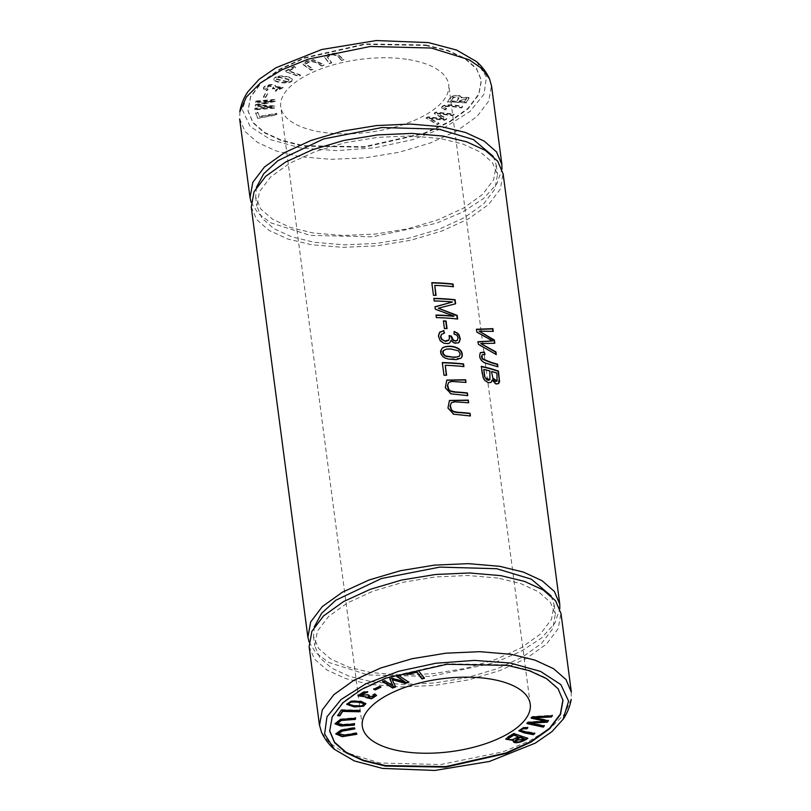 <?xml version="1.0" encoding="UTF-8"?>
<svg xmlns="http://www.w3.org/2000/svg" width="811" height="811" viewBox="0 0 811 811"><rect width="100%" height="100%" fill="white"/><g stroke="black" fill="none" stroke-linecap="round" stroke-linejoin="round"><path stroke-width="0.61" stroke-dasharray="4.05 3.04" d="M329.621 730.569L332.175 716.407L342.982 702.154L361.524 688.884L386.279 677.54L446.8 663.793L507.24 664.858L529.238 670.21L546.482 678.148L557.998 688.194L562.925 699.842M321.734 65.579L315.773 61.991L310.066 61.038L305.433 63.734L313.036 68.884L310.826 69.716L302.838 64.059L306.376 61.089L313.502 59.679L323.944 64.748L321.795 66.086L324.015 65.255L313.573 60.186L306.446 61.595L302.898 64.556L310.887 70.222L313.097 69.381L305.494 64.241L310.126 61.545L315.834 62.488L321.795 66.086M445.087 109.444L441.62 107.883L441.904 108.856L445.158 109.951L446.557 108.958L444.124 107.954L445.715 106.545C449.375 106.342 454.606 106.829 461.418 107.995L462.655 106.859C452.244 104.67 440.201 104.457 441.904 108.856L441.833 108.35C440.14 103.95 452.173 104.173 462.594 106.353L461.358 107.488C454.545 106.322 449.304 105.846 445.644 106.038L444.053 107.447L446.496 108.451L445.158 109.951M426.079 117.889L427.853 116.835L443.85 118.649L434.189 113.064L435.872 112.06L454.059 114.128L452.315 115.172L437.048 113.165L446.699 118.518L444.61 119.764L428.968 117.98L438.964 123.12L437.19 124.174L426.079 117.889L437.261 124.681L439.035 123.627L429.039 118.477L444.671 120.261L446.77 119.014L437.119 113.672L452.376 115.679L454.119 114.635L435.933 112.567L434.26 113.56L443.911 119.156L427.914 117.342L426.14 118.396M341.34 60.024L337.751 55.685L332.551 54.165L327.299 56.8L331.628 62.488L329.154 63.106L324.724 57.125L328.262 54.155L336.261 52.979L343.803 59.396L341.401 60.531L343.864 59.902L336.332 53.475L328.333 54.661L324.795 57.632L329.225 63.613L331.689 62.984L327.37 57.297L332.611 54.672L337.822 56.192L341.401 60.531M447.56 101.811L449.821 98.425C450.693 95.059 460.79 94.127 460.871 97.117L469.032 97.563L466.264 102.419L447.56 101.811L466.335 102.926L469.093 98.06L460.932 97.614L460.861 96.884L460.932 97.614C460.851 94.634 450.764 95.566 449.882 98.932L447.621 102.308M257.665 117.889L255.597 112.79L257.878 112.374L259.51 116.389L276.571 113.287L277.007 114.371L257.726 118.386L277.068 114.868L276.632 113.793L259.571 116.896L257.939 112.881L255.658 113.297L257.726 118.386M266.718 90.163L263.575 88.358L263.92 89.474L266.778 90.66L268.046 89.615L265.755 88.379L269.495 86.169L273.763 87.284L272.466 88.875L281.082 88.176L276.085 90.214L275.507 91.319L283.12 87.71L275.487 87.02L275.517 85.925L275.416 86.513L283.049 87.213L275.436 90.812L276.024 89.707L281.011 87.669L272.395 88.379L273.702 86.787L269.424 85.672L265.684 87.872L267.985 89.109L266.778 90.66M263.859 88.967C260.818 85.155 277.169 82.479 275.416 86.513L275.487 87.02C277.23 82.986 260.889 85.662 263.92 89.474L263.859 88.967M408.592 59.588A84.689 36.718 -7.5 0 1 448.686 84.76A84.689 36.718 -7.5 0 1 407.933 122.927A84.689 36.718 -7.5 0 1 320.862 132.031A84.689 36.718 -7.5 0 1 280.768 106.859A84.689 36.718 -7.5 0 1 321.521 68.692A84.689 36.718 -7.5 0 1 408.592 59.588M425.694 45.467L447.733 50.819L464.946 58.747L476.452 68.793L481.389 80.461L478.845 94.603L468.028 108.856L449.476 122.147L424.751 133.47L364.18 147.237L303.76 146.152L281.721 140.8L264.508 132.872L253.002 122.826L248.065 111.158L250.609 97.016L261.426 82.773L279.977 69.472L304.703 58.149L365.274 44.382L425.694 45.467M292.274 79.62C292.011 83.695 277.392 83.016 273.925 79.752L273.986 80.259C277.463 83.523 292.082 84.192 292.345 80.117L292.305 79.194L292.345 80.117C292.538 78.332 289.03 77.086 281.812 76.396C276.338 76.629 273.733 77.917 273.986 80.259L273.925 79.752C273.672 77.41 276.277 76.122 281.741 75.889C288.969 76.589 292.477 77.826 292.274 79.62M254.826 109.343L254.948 108.228L271.634 106.809L255.222 105.704L255.333 104.67L272.02 100.736L255.617 102.135L255.739 101.02L275.334 99.358L275.162 100.909L258.111 104.883L274.615 105.937L274.422 107.681L254.826 109.343L254.887 109.85L274.493 108.177L274.686 106.444L258.172 105.389L275.233 101.416L275.405 99.854L255.8 101.527L255.678 102.642L272.09 101.243L255.404 105.177L255.293 106.211L271.695 107.316L255.009 108.735L254.887 109.85M263.352 96.914L265.167 93.559L267.518 93.569L265.704 96.925L263.352 96.914L265.765 97.432L267.579 94.076L265.238 94.066L263.413 97.411M285.097 71.094L293.998 66.431L295.589 67.009L288.574 70.679L300.486 74.926L298.6 75.92L285.168 71.601L298.661 76.416L300.546 75.433L288.645 71.175L295.66 67.506L294.069 66.938L285.168 71.601M251.298 206.957L256.611 219.528L269.039 230.375L287.641 238.941L311.383 244.709L342.739 247.365L376.608 245.865L410.518 240.32L441.924 231.023L468.636 218.788L488.638 204.463L500.306 189.095L503.063 173.807M309.021 641.957L315.996 652.967L328.637 662.384L368.022 674.965L430.621 676.384L494.061 662.901L520.642 651.568L541.413 638.125L554.714 623.466L559.854 608.645M476.493 61.595L486.397 76.964L484.076 94.157L469.995 111.472L445.259 127.155L412.606 139.674L375.087 147.784L336.606 150.623L300.83 148.007L270.387 139.593L250.123 126.425L242.388 109.809L247.953 91.663M239.904 111.634L239.711 118.933L245.023 131.504L257.452 142.351L276.054 150.907L299.796 156.685L331.152 159.331L365.021 157.841L398.931 152.296L430.337 143L457.049 130.764L477.05 116.439L488.719 101.061L491.466 85.784M425.633 44.96L447.631 50.312L464.865 58.25L476.392 68.296L481.308 79.944L478.754 94.106L467.947 108.35L449.416 121.63L424.66 132.963L364.139 146.72L303.689 145.656L281.691 140.303L264.457 132.365L252.931 122.309L248.014 110.671L250.569 96.509L261.375 82.256L279.907 68.986L304.662 57.642L365.183 43.895L425.633 44.96M251.167 202.436L258.162 213.425L270.803 222.832L310.157 235.383L372.746 236.802L436.196 223.319L462.777 211.985L483.538 198.543L496.849 183.884L501.979 169.063M256.418 187.371L255.668 196.891L260.736 208.903L272.618 219.264L290.399 227.445L313.076 232.97L343.043 235.494L375.412 234.065L407.811 228.763L437.818 219.893L463.345 208.194L482.464 194.508L493.605 179.819L496.231 165.211L493.26 156.371M440.049 138.468L410.062 135.934L377.744 137.353L345.314 142.675L315.286 151.545L289.791 163.234L270.661 176.94L259.5 191.629L256.874 206.217L261.973 218.24L273.834 228.611L291.585 236.782L314.303 242.296L344.29 244.841L376.618 243.412L409.048 238.099L439.075 229.219L464.571 217.541L483.701 203.835L494.862 189.145L497.478 174.558L492.389 162.524L480.528 152.164L462.777 143.993L440.049 138.468M314.303 626.893L313.533 636.473L318.611 648.476L330.493 658.846L348.264 667.027L370.951 672.542L400.918 675.076L433.277 673.647L465.676 668.345L495.693 659.465L521.22 647.776L540.329 634.09L551.47 619.391L554.106 604.793L551.135 595.943M497.924 578.05L467.937 575.506L435.608 576.935L403.179 582.247L373.161 591.128L347.666 602.806L328.526 616.512L317.375 631.201L314.749 645.789L319.848 657.822L331.709 668.183L349.46 676.354L372.178 681.879L402.165 684.423L434.483 682.994L466.923 677.672L496.94 668.801L522.436 657.113L541.566 643.407L552.727 628.718L555.353 614.13L550.253 602.107L538.392 591.736L520.642 583.565L497.924 578.05M571.289 692.077L571.096 699.376L564.669 713.913L550.537 728.106L529.421 741.011L502.921 751.848L440.708 764.54L379.619 762.989L341.776 751.229L329.114 742.47L321.501 732.252M309.153 646.529L314.486 659.11L326.904 669.967L345.476 678.513L369.258 684.291L400.614 686.937L434.483 685.447L468.393 679.902L499.799 670.606L526.511 658.37L546.513 644.046L558.171 628.667L560.928 613.39M449.669 342.941L448.067 343.803L443.84 343.6L439.937 340.924L438.163 336.129L438.487 334.112L440.13 331.922M444.225 333.057L441.64 334.162M448.382 340.498L449.284 338.714L448.747 335.886M454.008 333.858L454.119 331.74M457.242 340.458L457.931 338.522L457.222 336.281L453.704 334.102M458.681 342.637L455.012 343.59L453.298 343.002L450.794 340.539M476.797 331.983L476.432 329.256M492.895 331.364L478.835 331.364M494.457 343.276L480.477 343.793M495.916 354.346L478.125 344.553L478.105 341.948M492.318 341.178L476.503 332.216M489.854 370.951L489.55 371.205A126.465 54.834 172.5 0 0 483.508 369.694M496.9 373.08L496.596 373.324A126.465 54.834 172.5 0 0 491.567 371.762M491 382.457L488.151 382.974L483.711 379.599L482.028 374.256L481.024 366.562A126.465 54.834 -7.5 0 1 481.359 366.633M498.481 383.694L496.525 384.323L495.085 383.856L491.912 380.298M496.981 381.18L496.596 373.324M489.885 379.71L489.55 371.205M434.209 300.942L433.571 298.62A126.465 54.834 -7.5 0 1 433.905 298.62M455.316 303.831L438.052 308.464M457.303 318.956L457.343 319.24A126.465 54.834 172.5 0 0 436.105 317.871L435.76 315.297A126.465 54.834 -7.5 0 1 436.105 315.307M453.694 316.32L434.99 309.437L434.98 306.781M452.132 302.239A126.465 54.834 172.5 0 0 433.905 301.195M433.469 295.275L431.503 282.917A126.465 54.834 -7.5 0 1 431.837 282.917M453.055 286.668L453.096 286.952A126.465 54.834 172.5 0 0 434.473 285.644M435.75 295.326L435.781 295.589A126.465 54.834 172.5 0 0 433.165 295.528M467.4 395.586L450.592 394.055L444.986 387.78L446.81 380.106M465.656 382.386L453.42 381.646L448.716 382.407M470.076 415.942L453.278 414.411L447.672 408.136L449.182 400.715M468.342 402.743L456.106 402.003L451.392 402.763M444.408 328.485L443.11 321.115A126.465 54.834 -7.5 0 1 443.445 321.136M446.739 328.597L446.77 328.871A126.465 54.834 172.5 0 0 444.114 328.729M458.438 350.828L451.433 349.267L446.476 349.288L443.759 350.22M460.962 358.158L447.013 359.07L440.87 354.752L442.025 348.274M459.117 356.333L459.908 353.586L458.144 351.072M443.982 375.169L442.015 362.811A126.465 54.834 -7.5 0 1 442.36 362.811M463.578 366.562L463.608 366.836A126.465 54.834 172.5 0 0 444.996 365.538M446.263 375.219L446.303 375.483A126.465 54.834 172.5 0 0 443.678 375.412M497.538 366.694L485.961 363.581C480.325 361.473 478.419 357.884 480.244 352.795L480.497 352.592M484.613 354.549L482.21 354.924M267.985 89.109L268.046 89.615M274.442 88.429L274.503 88.936M276.024 89.707L276.085 90.214M275.436 90.812L275.507 91.319M255.597 112.79L255.658 113.297M276.571 113.287L276.632 113.793M259.51 116.389L259.571 116.896M257.878 112.374L257.939 112.881M286.942 81.952L275.953 79.306L279.44 77.471L290.196 80.117L286.942 81.952L290.125 79.62L279.379 76.964L275.892 78.809L286.871 81.445M254.948 108.228L255.009 108.735M274.615 105.937L274.686 106.444M258.111 104.883L258.172 105.389M275.162 100.909L275.233 101.416M255.739 101.02L255.8 101.527M255.617 102.135L255.678 102.642M272.02 100.736L272.09 101.243M255.333 104.67L255.404 105.177M255.222 105.704L255.293 106.211M271.634 106.809L271.695 107.316M265.167 93.559L265.238 94.066M265.704 96.925L265.765 97.432M267.518 93.569L267.579 94.076M293.998 66.431L294.069 66.938M300.486 74.926L300.546 75.433M464.845 101.172L466.66 97.969L459.188 100.99L464.906 101.679L459.249 101.497L466.73 98.476L464.906 101.679M459.188 100.99L459.249 101.497M456.978 100.919L458.894 97.492L453.613 97.046L450.551 100.706L457.049 101.426L450.612 101.213L453.673 97.553L458.965 97.999L457.049 101.426M450.551 100.706L450.612 101.213M452.65 97.705L452.71 98.212M466.264 102.419L466.335 102.926M343.803 59.396L343.864 59.902M329.154 63.106L329.225 63.613M427.853 116.835L427.914 117.342M437.19 124.174L437.261 124.681M438.964 123.12L439.035 123.627M437.048 113.165L437.119 113.672M452.315 115.172L452.376 115.679M454.059 114.128L454.119 114.635M435.872 112.06L435.933 112.567M443.85 118.649L443.911 119.156M446.496 108.451L446.557 108.958M445.644 106.038L445.715 106.545M461.358 107.488L461.418 107.995M462.594 106.353L462.655 106.859M323.944 64.748L324.015 65.255M310.826 69.716L310.887 70.222M531.235 718.201L532.117 716.508L552.301 715.302L551.348 716.488M534.226 717.238L548.337 720.28M544.293 725.957L543.289 726.615M529.907 722.662L544.222 725.45M527.282 723.159L527.779 721.952L545.59 720.817M526.947 723.584L526.886 723.077M527.849 722.459L527.779 721.952M338.157 733.438L345.192 734.624L356.384 732.678L356.668 733.793M356.455 733.185L356.384 732.678M354.519 727.812L354.731 728.42M335.805 733.681L340.661 729.778L354.448 727.305M354.904 728.907L354.843 728.4M348.852 703.613L349.247 704.029C352.359 705.164 356.161 705.631 360.642 705.438C363.348 704.83 364.251 704.039 363.348 703.056M346.702 704.049L351.234 700.674L360.915 700.947L365.832 703.472M367.697 692.097L366.369 692.645M357.864 695.544L363.298 691.621L367.626 691.59M367.9 694.834L368.823 695.159M360.114 695.017L367.839 694.328M373.03 694.926L374.814 693.517L376.466 695.25M368.012 696.73L374.256 695.716M373.547 694.672L372.969 694.419M374.885 694.023L374.814 693.517M365.994 697.359L366.096 696.406M396.843 676.546L398.951 675.259L408.288 681.858M399.012 675.766L398.951 675.259M408.805 682.203L408.734 681.696M392.129 679.142L395.535 686.441M383.238 681.443L382.721 681.098L384.89 680.317L393.082 685.7M382.782 681.605L382.721 681.098M384.951 680.824L384.89 680.317M390.04 678.989L391.855 677.814L405.115 681.514M397.299 676.384L396.782 676.039M337.366 723.189L343.175 724.264L354.468 723.463L354.255 724.628M354.529 723.97L354.468 723.463M355.573 718.232L355.299 718.891M335.004 723.594L340.214 719.002L355.502 717.725M527.839 727.842L526.714 728.379M518.858 730.569L523.389 727.183L527.779 727.335M534.814 733.56L534.226 733.448M521.26 729.768C520.986 730.964 530.141 731.927 534.743 733.053M337.69 715.718L341.076 709.676L359.902 710.091L359.172 711.267M341.137 710.183L341.076 709.676M359.972 710.598L359.902 710.091M406.848 673.556L418.486 670.19L424.082 677.864M418.547 670.697L418.486 670.19M407.477 673.951L406.777 673.049M373.739 689.279L379.234 686.035L380.835 686.664L380.298 686.927M379.305 686.542L379.234 686.035M380.906 687.17L380.835 686.664M374.287 689.015L373.678 688.782M505.831 739.003L508.659 736.013L513.971 733.134L527.231 738.091M514.042 733.641L513.971 733.134M527.839 738.304L527.779 737.797M513.181 741.051L513.414 739.896M508.406 737.969C509.055 740.291 512.42 739.723 518.503 736.287M515.228 740.433L524.301 738.243M279.379 76.964L279.44 77.471M453.613 97.046L453.673 97.553M449.821 98.425L449.882 98.932M337.751 55.685L337.822 56.192M345.263 735.131L345.192 734.624M349.308 704.536L349.247 704.029M351.295 701.18L351.234 700.674M523.45 727.69L523.389 727.183M508.72 736.52L508.659 736.013M248.024 111.178L247.953 110.671M255.607 196.901L256.834 206.227M496.291 165.211L497.518 174.537M530.232 704.151L448.686 84.76M362.314 726.261L280.768 106.859M563.047 700.349L562.976 699.842M329.631 731.076L329.57 730.569M313.482 636.473L314.709 645.809M554.166 604.793L555.393 614.12M265.755 88.379L265.684 87.872M281.082 88.176L281.011 87.669M458.965 97.999L458.894 97.492M466.73 98.476L466.66 97.969M324.795 57.632L324.724 57.125M444.124 107.954L444.053 107.447M305.494 64.241L305.433 63.734M335.754 733.428L335.815 733.935M365.842 703.208L365.903 703.715M346.642 703.806L346.702 704.313M365.923 697.115L365.994 697.622M357.813 695.291L357.874 695.797M334.953 723.341L335.024 723.848M518.787 730.326L518.847 730.833M513.11 740.808L513.17 741.315M505.76 738.74L505.821 739.247"/><path stroke-width="1.22" d="M505.831 739.003L513.475 740.402C511.822 744.245 521.666 743.079 527.839 738.304L514.042 733.641L508.72 736.52L505.821 739.247L513.475 740.402L513.17 741.315M356.455 733.185L345.263 735.131L338.167 733.681L342.394 731.096L354.904 728.907L354.519 727.812L340.721 730.285L335.815 733.935L342.232 736.682L356.85 734.269L356.455 733.185M532.178 717.005L531.235 718.201L545.661 721.314L527.849 722.459L526.947 723.584L543.36 727.122L544.293 725.957L529.978 723.159L547.283 722.185L548.408 720.776L534.287 717.735L551.419 716.995L552.372 715.799L532.178 717.005M490.138 678.989A84.689 36.718 -7.5 0 1 530.232 704.151A84.689 36.718 -7.5 0 1 489.479 742.318A84.689 36.718 -7.5 0 1 402.408 751.422A84.689 36.718 -7.5 0 1 362.314 726.261A84.689 36.718 -7.5 0 1 403.067 688.093A84.689 36.718 -7.5 0 1 490.138 678.989M562.925 699.842L560.371 714.004L549.564 728.258L531.023 741.528L506.267 752.872L445.746 766.618L385.306 765.554L363.308 760.201L346.064 752.263L334.548 742.217L329.621 730.569M363.338 706.249L365.903 703.715L360.976 701.444L351.295 701.18L346.702 704.313L354.295 706.928L363.338 706.249L354.681 706.472L346.702 704.049M367.697 692.097L363.369 692.118L357.874 695.797L366.156 696.913L365.994 697.622L371.58 698.788L376.537 695.493L374.885 694.023L373.03 694.926L374.337 695.96L367.981 696.994L369.38 695.351L367.9 694.834L360.104 695.27L367.697 692.097M399.012 675.766L396.843 676.546L405.176 682.021L391.926 678.31L389.898 679.04L393.142 686.207L384.951 680.824L382.782 681.605L392.575 688.032L395.596 686.947L392.2 679.648L405.419 683.42L408.805 682.203L399.012 675.766M354.529 723.97L343.246 724.76L337.376 723.453L341.421 720.462L355.36 719.398L355.573 718.232L340.275 719.509L335.024 723.848L340.924 726.027L354.316 725.125L354.529 723.97M527.839 727.842L523.45 727.69L518.847 730.833L524.271 732.901L533.344 734.665L534.814 733.56C530.212 732.424 521.057 731.471 521.331 730.275C521.666 728.967 523.49 728.501 526.785 728.886L527.839 727.842M341.137 710.183L337.69 715.718L339.91 715.768L342.627 711.399L359.243 711.774L359.972 710.598L341.137 710.183M418.547 670.697L406.848 673.556L407.538 674.458L416.763 672.197L421.943 678.908L424.417 678.3L418.547 670.697M379.305 686.542L373.739 689.279L375.341 689.908L380.906 687.17L379.305 686.542M503.063 173.807L497.741 161.237L485.313 150.4L466.71 141.834L442.978 136.055L411.613 133.409L377.744 134.9L343.834 140.455L312.438 149.741L285.715 161.977L265.714 176.301L254.056 191.68L251.298 206.957M559.854 608.645L559.722 604.063L554.389 591.483L541.971 580.635L523.399 572.079L499.617 566.301L468.241 563.645L434.412 565.135L400.472 570.701L369.046 579.987L342.374 592.212L322.342 606.557L310.664 621.936L307.927 637.203L309.021 641.957M484.38 352.136L480.538 352.552C478.652 356.698 480.051 360.135 484.735 362.852L497.893 366.815L497.538 364.139C492.733 363.044 487.715 361.199 482.474 358.604L481.896 355.471L482.849 354.539L484.978 354.62L484.38 352.136L484.613 354.549M442.319 362.558L443.982 375.169A127.033 55.077 -7.5 0 1 446.597 375.229L445.29 365.295A127.033 55.077 -7.5 0 1 463.902 366.602L463.557 363.926A127.033 55.077 172.5 0 0 442.319 362.558M462.037 356.718C464.318 346.763 448.371 343.955 442.33 348.031L440.606 350.991L440.748 353.241L442.816 356.617L444.945 357.975L448.503 359.101L456.289 359.648L460.962 358.158L462.037 356.718L460.79 358.29M476.432 329.256L476.797 331.983L492.622 340.934L478.074 341.735L478.419 344.31L496.281 354.589L495.937 351.903L480.771 343.55L494.801 343.276L494.375 340.052L479.129 331.121L493.23 331.385L492.875 328.648L476.432 329.256M443.901 330.513L439.694 332.358L438.477 336.23L440.089 340.488L444.093 343.337L448.524 343.509L449.821 342.82L451.088 340.285L453.592 342.759L458.043 343.012L459.239 342.13L460.283 339.079L459.158 334.984L457.759 333.301L454.13 331.425L454.008 333.858L456.897 335.308L458.103 337.417L457.384 340.346L455.447 340.863L453.41 340.154L451.362 336.068L449.041 335.632L449.608 337.934L448.787 340.144L444.823 340.975L442.147 339.454L440.799 336.839L441.437 334.385L444.58 333.007L443.597 330.756L444.225 333.057M440.282 331.79L439.694 332.358M481.308 366.319L483.113 377.47L485.019 380.653L488.445 382.731L491.162 382.336L492.206 380.055L495.896 383.846L498.633 383.583L499.546 381.677L498.451 371.063A127.033 55.077 172.5 0 0 481.308 366.319M433.875 298.367L434.209 300.942A127.033 55.077 -7.5 0 1 452.426 301.996L434.98 306.781L435.294 309.184L453.988 316.077A127.033 55.077 172.5 0 0 436.065 315.043L436.409 317.618A127.033 55.077 -7.5 0 1 457.637 318.997L457.161 315.398L438.345 308.21L455.63 303.76L455.103 299.735A127.033 55.077 172.5 0 0 433.875 298.367M431.807 282.664L433.469 295.275A127.033 55.077 -7.5 0 1 436.085 295.336L434.777 285.401A127.033 55.077 -7.5 0 1 453.39 286.709L453.035 284.032A127.033 55.077 172.5 0 0 431.807 282.664M467.369 392.95A127.033 55.077 172.5 0 0 455.387 391.936L450.652 391.003L448.787 389.412L447.642 385.113L448.605 382.508L451.433 381.413L465.99 382.427L465.636 379.751L446.81 380.106L445.31 387.587L450.977 393.842L467.724 395.626L467.369 392.95L467.4 395.586M470.056 413.306A127.033 55.077 172.5 0 0 458.073 412.292L453.339 411.359L451.474 409.768L450.318 405.47L451.291 402.864L454.119 401.78L468.667 402.783L468.312 400.107L449.487 400.462L447.986 407.943L453.653 414.198L470.41 415.982L470.056 413.306L470.076 415.942M443.404 320.872L444.408 328.485A127.033 55.077 -7.5 0 1 447.064 328.617L446.07 321.004A127.033 55.077 172.5 0 0 443.404 320.872M247.953 91.663L259.125 79.316L275.821 67.81L321.643 49.532L376.233 40.55L428.492 42.598L456.644 50.069L476.493 61.595C482.048 66.37 486.377 72.108 489.499 78.768L481.886 68.54L469.224 59.791L431.381 48.031L370.292 46.48L308.079 59.173L281.579 69.999L260.463 82.904L246.331 97.097L239.904 111.634M491.466 85.784L489.499 78.768M501.979 169.063L501.847 164.491L496.514 151.9L484.106 141.053L465.524 132.497L441.742 126.719L410.366 124.063L376.537 125.563L342.597 131.118L311.181 140.404L284.499 152.64L264.477 166.975L252.799 182.353L250.052 197.62L251.167 202.436M493.26 156.371L473.462 139.593L438.822 129.142L381.869 127.54L323.528 138.955L277.93 160.669L263.687 173.787L256.418 187.371M385.367 766.06L363.338 760.708L346.125 752.78L334.619 742.724L329.671 731.066L332.216 716.914L343.043 702.671L361.594 689.38L386.32 678.047L446.881 664.29L507.311 665.365L529.34 670.717L546.553 678.645L558.059 688.701L563.006 700.359L560.462 714.501L549.635 728.754L531.083 742.045L506.358 753.378L445.797 767.135L385.367 766.06M551.135 595.943L531.337 579.176L496.697 568.714L439.775 567.112L381.464 578.517L335.855 600.201L321.592 613.319L314.303 626.893M510.17 663.003L540.552 671.417L560.847 684.575L568.592 701.13L563.067 719.286L551.946 731.634L535.27 743.14L489.408 761.468L434.818 770.45L382.508 768.412L354.366 760.931L334.477 749.374L324.613 734.026L326.965 716.823L341.036 699.518L365.781 683.855L398.454 671.326L435.912 663.236L474.425 660.397L510.17 663.003M334.426 749.394C328.921 744.599 324.613 738.882 321.501 732.252L319.534 725.237L322.281 709.949L333.95 694.581L353.951 680.257L380.663 668.011L412.069 658.725L445.979 653.179L479.848 651.679L511.204 654.325L534.946 660.103L553.548 668.669L565.977 679.517L571.289 692.077M560.928 613.39L555.616 600.819L543.188 589.972L524.585 581.406L500.843 575.638L469.457 572.971L435.639 574.472L401.698 580.027L370.282 589.313L343.6 601.549L323.579 615.894L311.9 631.262L309.153 646.529M439.39 332.611L443.597 330.756M441.64 334.162L440.464 336.727L441.478 339.312L445.442 341.36L448.382 340.498M449.172 335.957L451.068 336.312L451.97 339.12L453.501 340.64L455.762 341.107L457.242 340.458M451.088 340.285L449.669 342.941M454.119 331.74L456.461 332.784L459.229 335.886L459.959 339.85L458.681 342.637M476.462 329.469L492.571 328.901L492.895 331.364M479.129 331.121L494.071 340.306L494.457 343.276M480.771 343.55L495.633 352.156L495.916 354.346M492.622 340.934L477.78 341.978M484.785 376.314L483.802 369.451A127.033 55.077 -7.5 0 1 489.854 370.951L489.915 379.68L485.475 377.967L484.491 376.557L486.681 379.73L488.678 380.318L489.885 379.71M483.802 369.451L484.491 376.557M491.871 371.519A127.033 55.077 -7.5 0 1 496.9 373.08L497.143 381.069L492.845 378.027L491.567 371.762L493.169 379.781L495.298 381.484L496.981 381.18M481.359 366.633A126.465 54.834 -7.5 0 1 498.157 371.316L499.191 379.244L498.481 383.694M492.206 380.055L491 382.457M433.905 298.62A126.465 54.834 -7.5 0 1 454.809 299.979L455.316 303.831M438.345 308.21L456.867 315.641L457.303 318.956M436.105 315.307A126.465 54.834 -7.5 0 1 453.694 316.32L453.988 316.077M435 306.933L452.426 301.996M431.837 282.917A126.465 54.834 -7.5 0 1 452.741 284.276L453.055 286.668M434.777 285.401L435.75 295.326M448.716 382.407L447.337 385.752L448.736 390L451.22 391.581L455.093 392.189A126.465 54.834 -7.5 0 1 467.085 393.193M465.636 379.751L465.656 382.386M446.648 380.237L465.342 379.994M451.392 402.763L450.024 406.108L451.413 410.356L453.896 411.937L457.769 412.546A126.465 54.834 -7.5 0 1 469.762 413.549M468.312 400.107L468.342 402.743M449.335 400.593L468.018 400.35M443.445 321.136A126.465 54.834 -7.5 0 1 445.766 321.257L446.739 328.597M443.759 350.22L442.816 351.305L442.644 353.251L443.86 355.127L446.303 356.455L455.052 357.387L459.117 356.333M445.057 355.532L443.09 353.424L443.465 350.534L446.648 349.065L450.734 348.953L458.438 350.828L460.283 353.89L459.3 356.191L456.684 357.063L452.639 357.073L444.752 355.786M442.33 348.031L442.056 348.254C448.037 344.229 464.014 346.966 461.743 356.962M442.36 362.811A126.465 54.834 -7.5 0 1 463.263 364.169L463.578 366.562M445.29 365.295L446.263 375.219M480.244 352.795L484.076 352.38M482.474 358.604L482.18 358.847C487.411 361.463 492.429 363.308 497.244 364.392L497.538 366.694M482.21 354.924L481.501 356.445L482.18 358.847M552.301 715.302L551.348 716.488L534.287 717.735M551.419 716.995L551.348 716.488M548.337 720.28L547.222 721.678L529.978 723.159M547.283 722.185L547.222 721.678M544.222 725.45L543.289 726.615L526.886 723.077M543.36 727.122L543.289 726.615M545.661 721.314L531.164 717.694M356.668 733.793L342.374 736.155L335.805 733.681M354.731 728.42L342.283 730.599L338.157 733.438M363.713 703.877L363.409 703.563C364.321 704.536 363.419 705.337 360.713 705.935C356.232 706.138 352.43 705.671 349.308 704.536C348.274 703.492 349.135 702.671 351.893 702.083C356.343 701.87 360.185 702.356 363.409 703.563L363.348 703.056C360.114 701.85 356.272 701.363 351.832 701.576C349.065 702.164 348.203 702.985 349.247 704.029M349.308 704.536L348.852 703.613M365.832 703.472L363.267 705.752M363.733 703.613L363.348 703.056M367.626 691.59L360.114 695.017M368.823 695.159L368.012 696.73M374.256 695.716L373.547 694.672M366.156 696.913L357.864 695.544M376.466 695.25L371.529 698.281L365.994 697.359M408.734 681.696L405.348 682.913L392.2 679.648M405.419 683.42L405.348 682.913M395.535 686.441L392.504 687.535L382.721 681.098M393.142 686.207L389.827 678.543M405.176 682.021L396.782 676.039M354.468 723.463L354.255 724.628L341.147 725.521L335.004 723.594M355.502 717.725L355.299 718.891L341.36 719.955L337.366 723.189M355.36 719.398L355.299 718.891M527.779 727.335L526.714 728.379C523.419 728.004 521.605 728.46 521.26 729.768M526.785 728.886L526.714 728.379M534.743 733.053L533.273 734.158L518.858 730.569M533.344 734.665L533.273 734.158M359.902 710.091L359.172 711.267L342.566 710.892L339.839 715.261L337.619 715.221M359.243 711.774L359.172 711.267M342.627 711.399L342.566 710.892M339.91 715.768L339.839 715.261M424.356 677.803L421.882 678.401L416.702 671.69L407.477 673.951L406.777 673.049M421.943 678.908L421.882 678.401M416.763 672.197L416.702 671.69M407.538 674.458L407.477 673.951M380.835 686.664L375.28 689.411L373.678 688.782M524.372 738.75L515.188 740.696L520.196 737.341L524.372 738.75L520.135 736.834L515.228 740.433M520.196 737.341L520.135 736.834M518.574 736.793C512.491 740.23 509.126 740.798 508.477 738.476L513.829 735.182L518.574 736.793L513.758 734.685L509.095 737.27L508.436 738.568M527.231 738.091L518.827 742.055L513.181 741.051M251.238 206.967L307.876 637.213M503.124 173.807L559.762 604.053M247.913 91.633C243.797 97.715 241.09 104.386 239.792 111.644M239.65 118.943L250.011 197.631M491.527 85.773L501.887 164.471M571.208 699.376C569.92 706.584 567.234 713.224 563.158 719.286M309.113 646.539L319.473 725.237M560.989 613.38L571.35 692.077M374.276 695.453L374.337 695.96M337.315 722.946L337.376 723.453"/></g></svg>
